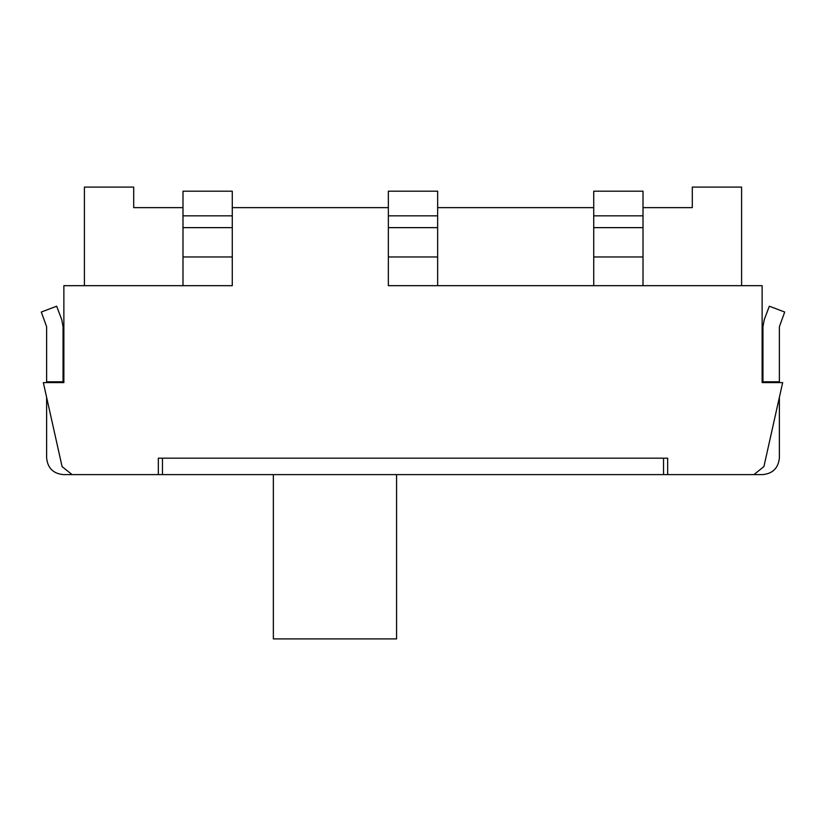 <?xml version="1.0" encoding="UTF-8"?>
<svg xmlns="http://www.w3.org/2000/svg" width="826" height="826" viewBox="0 0 826 826"><rect width="100%" height="100%" fill="white"/><g stroke="black" fill="none" stroke-linecap="round" stroke-linejoin="round"><path stroke-width="1.24" d="M388.354 215.844L437.646 215.844L437.646 191.198L388.354 191.198L388.354 227.635L437.646 227.635L437.646 215.844L388.354 215.844L388.354 191.198L437.646 191.198L437.646 227.635L388.354 227.635L388.354 215.844M593.729 215.844L643.01 215.844L643.01 191.198L593.729 191.198L593.729 227.635L643.01 227.635L643.01 215.844L593.729 215.844L593.729 191.198L643.01 191.198L643.01 227.635L593.729 227.635L593.729 215.844M84.407 187.099L133.698 187.099L133.698 207.636L182.99 207.636L133.698 207.636L133.698 187.099L84.407 187.099L84.407 285.672L84.407 187.099M232.271 207.636L388.354 207.636L232.271 207.636M437.646 207.636L593.729 207.636L437.646 207.636M643.01 207.636L692.302 207.636L692.302 187.099L741.593 187.099L741.593 285.672L741.593 187.099L692.302 187.099L692.302 207.636L643.01 207.636M182.99 215.844L232.271 215.844L232.271 191.198L182.99 191.198L182.99 227.635L232.271 227.635L232.271 215.844L182.99 215.844L182.99 191.198L232.271 191.198L232.271 227.635L182.99 227.635L182.99 256.969L232.271 256.969L232.271 227.635L232.271 285.672L232.271 256.969L182.99 256.969L182.99 215.844M388.354 285.672L388.354 227.635L388.354 256.969L437.646 256.969L437.646 227.635L437.646 285.672L437.646 256.969L388.354 256.969L388.354 285.672L593.729 285.672L593.729 227.635L593.729 256.969L643.01 256.969L643.01 227.635L643.01 285.672L643.01 256.969L593.729 256.969L593.729 285.672L762.13 285.672L388.354 285.672M182.99 285.672L182.99 256.969L182.99 285.672L232.271 285.672L63.87 285.672L182.99 285.672M158.344 474.609L72.089 474.609L62.084 466.597L43.334 382.603L63.87 382.603L63.87 285.672L63.87 382.603L43.334 382.603L62.084 466.597L72.089 474.609L158.344 474.609L158.344 458.182L158.344 474.609L162.454 474.609L158.344 474.609M753.911 474.609L667.656 474.609L753.911 474.609L763.916 466.597L753.911 474.609L762.78 474.609L753.911 474.609M782.666 382.603L763.916 466.597L782.666 382.603L762.13 382.603L782.666 382.603M762.13 382.603L762.13 285.672L762.13 382.603M158.344 458.182L667.656 458.182L667.656 474.609L667.656 458.182L158.344 458.182L663.546 458.182L663.546 474.609L162.454 474.609L162.454 458.182L162.454 474.609L663.546 474.609L663.546 458.182L667.656 458.182L158.344 458.182M273.354 474.609L273.354 638.901L396.573 638.901L396.573 474.609L396.573 638.901L273.354 638.901L273.354 474.609M63.055 382.603L63.055 381.788L63.055 382.603M46.628 381.788L46.628 326.745L46.628 381.788L63.055 381.788L46.628 381.788M46.628 397.327L46.628 458.017C47.681 468.022 53.215 473.556 63.22 474.609L72.089 474.609L63.22 474.609C53.215 473.556 47.681 468.022 46.628 458.017L46.628 397.327M667.656 474.609L663.546 474.609L667.656 474.609M762.945 381.788L762.945 326.745L762.945 381.788L779.372 381.788L779.372 382.603L779.372 326.745L779.372 381.788L762.945 381.788M762.78 474.609C772.785 473.556 778.319 468.022 779.372 458.017L779.372 397.327L779.372 458.017C778.319 468.022 772.785 473.556 762.78 474.609M779.372 326.745L784.7 312.032L769.336 306.209L764.246 319.652L762.945 326.745L764.246 319.652L769.336 306.209L784.7 312.032L779.372 326.745M63.055 326.745L63.055 381.788L63.055 326.745L61.754 319.652L56.664 306.209L41.3 312.032L46.628 326.745L41.3 312.032L56.664 306.209L61.754 319.652L63.055 326.745"/></g></svg>
